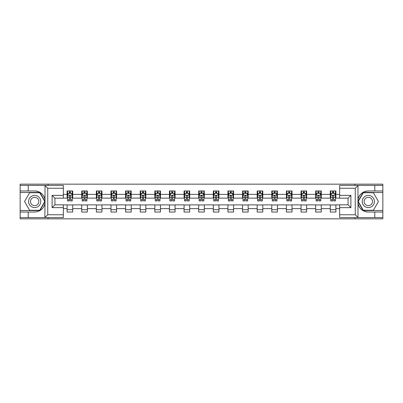 <?xml version="1.0" encoding="UTF-8"?>
<svg xmlns="http://www.w3.org/2000/svg" width="403" height="403" viewBox="0 0 403 403"><rect width="100%" height="100%" fill="white"/><g stroke="black" fill="none" stroke-linecap="round" stroke-linejoin="round"><path stroke-width="0.6" d="M63.357 188.236L47.75 188.236L44.854 185.425L63.357 185.425L63.357 198.175L54.919 198.175L54.919 204.825L63.357 204.825L63.357 217.575L44.854 217.575L45.02 203.54C43.569 208.804 40.119 211.635 34.678 212.043L20.15 212.043L20.15 218.839L382.85 218.839L382.85 192.458L363.103 192.458L357.879 201.5L363.103 210.542L382.85 210.542M368.322 190.957C362.881 191.365 359.431 194.196 357.98 199.46A10.543 10.543 0 0 1 368.322 190.957L382.85 190.957L382.85 184.161L354.922 184.161L354.922 185.425M354.922 184.161L20.15 184.161L20.15 210.542L39.897 210.542L45.121 201.5L39.897 192.458L20.15 192.458M354.922 217.575L354.922 218.839M48.078 218.839L48.078 217.575M48.078 185.425L48.078 184.161M339.643 198.125L335.895 198.125L335.895 190.957L330.274 190.957L330.274 194.377L321.277 194.377L321.277 190.957L315.65 190.957L315.65 194.377L306.653 194.377L306.653 190.957L301.031 190.957L301.031 194.377L292.034 194.377L292.034 190.957L286.412 190.957L286.412 194.377L277.415 194.377L277.415 190.957L271.788 190.957L271.788 194.377L262.791 194.377L262.791 190.957L257.169 190.957L257.169 194.377L248.172 194.377L248.172 190.957L242.551 190.957L242.551 194.377L233.554 194.377L233.554 190.957L227.932 190.957L227.932 194.377L218.93 194.377L218.93 190.957L213.308 190.957L213.308 194.377L204.311 194.377L204.311 190.957L198.689 190.957L198.689 194.377L189.692 194.377L189.692 190.957L184.07 190.957L184.07 194.377L175.068 194.377L175.068 190.957L169.446 190.957L169.446 194.377L160.449 194.377L160.449 190.957L154.828 190.957L154.828 194.377L145.831 194.377L145.831 190.957L140.209 190.957L140.209 194.377L131.212 194.377L131.212 190.957L125.585 190.957L125.585 194.377L116.588 194.377L116.588 190.957L110.966 190.957L110.966 194.377L101.969 194.377L101.969 190.957L96.347 190.957L96.347 194.377L87.35 194.377L87.35 190.957L81.723 190.957L81.723 194.377L72.726 194.377L72.726 190.957L67.105 190.957L67.105 194.377L63.357 194.377M335.895 194.377L339.643 194.377M339.643 208.623L335.895 208.623L335.895 212.043L330.274 212.043L330.274 208.623L321.277 208.623L321.277 212.043L315.65 212.043L315.65 208.623L306.653 208.623L306.653 212.043L301.031 212.043L301.031 208.623L292.034 208.623L292.034 212.043L286.412 212.043L286.412 208.623L277.415 208.623L277.415 212.043L271.788 212.043L271.788 208.623L262.791 208.623L262.791 212.043L257.169 212.043L257.169 208.623L248.172 208.623L248.172 212.043L242.551 212.043L242.551 208.623L233.554 208.623L233.554 212.043L227.932 212.043L227.932 208.623L218.93 208.623L218.93 212.043L213.308 212.043L213.308 208.623L204.311 208.623L204.311 212.043L198.689 212.043L198.689 208.623L189.692 208.623L189.692 212.043L184.07 212.043L184.07 208.623L175.068 208.623L175.068 212.043L169.446 212.043L169.446 208.623L160.449 208.623L160.449 212.043L154.828 212.043L154.828 208.623L145.831 208.623L145.831 212.043L140.209 212.043L140.209 208.623L131.212 208.623L131.212 212.043L125.585 212.043L125.585 208.623L116.588 208.623L116.588 212.043L110.966 212.043L110.966 208.623L101.969 208.623L101.969 212.043L96.347 212.043L96.347 208.623L87.35 208.623L87.35 212.043L81.723 212.043L81.723 208.623L72.726 208.623L72.726 212.043L67.105 212.043L67.105 208.623L63.357 208.623M330.274 194.377L330.274 198.125L321.277 198.125L321.277 194.377M321.277 208.623L321.277 204.875L330.274 204.875L330.274 208.623M315.65 194.377L315.65 198.125L306.653 198.125L306.653 194.377M306.653 208.623L306.653 204.875L315.65 204.875L315.65 208.623M301.031 194.377L301.031 198.125L292.034 198.125L292.034 194.377M292.034 208.623L292.034 204.875L301.031 204.875L301.031 208.623M286.412 194.377L286.412 198.125L277.415 198.125L277.415 194.377M277.415 208.623L277.415 204.875L286.412 204.875L286.412 208.623M271.788 194.377L271.788 198.125L262.791 198.125L262.791 194.377M262.791 208.623L262.791 204.875L271.788 204.875L271.788 208.623M257.169 194.377L257.169 198.125L248.172 198.125L248.172 194.377M248.172 208.623L248.172 204.875L257.169 204.875L257.169 208.623M242.551 194.377L242.551 198.125L233.554 198.125L233.554 194.377M233.554 208.623L233.554 204.875L242.551 204.875L242.551 208.623M227.932 194.377L227.932 198.125L218.93 198.125L218.93 194.377M218.93 208.623L218.93 204.875L227.932 204.875L227.932 208.623M213.308 194.377L213.308 198.125L204.311 198.125L204.311 194.377M204.311 208.623L204.311 204.875L213.308 204.875L213.308 208.623M198.689 194.377L198.689 198.125L189.692 198.125L189.692 194.377M189.692 208.623L189.692 204.875L198.689 204.875L198.689 208.623M184.07 194.377L184.07 198.125L175.068 198.125L175.068 194.377M175.068 208.623L175.068 204.875L184.07 204.875L184.07 208.623M169.446 194.377L169.446 198.125L160.449 198.125L160.449 194.377M160.449 208.623L160.449 204.875L169.446 204.875L169.446 208.623M154.828 194.377L154.828 198.125L145.831 198.125L145.831 194.377M145.831 208.623L145.831 204.875L154.828 204.875L154.828 208.623M140.209 194.377L140.209 198.125L131.212 198.125L131.212 194.377M131.212 208.623L131.212 204.875L140.209 204.875L140.209 208.623M125.585 194.377L125.585 198.125L116.588 198.125L116.588 194.377M116.588 208.623L116.588 204.875L125.585 204.875L125.585 208.623M110.966 194.377L110.966 198.125L101.969 198.125L101.969 194.377M101.969 208.623L101.969 204.875L110.966 204.875L110.966 208.623M96.347 194.377L96.347 198.125L87.35 198.125L87.35 194.377M87.35 208.623L87.35 204.875L96.347 204.875L96.347 208.623M81.723 194.377L81.723 198.125L72.726 198.125L72.726 194.377M72.726 208.623L72.726 204.875L81.723 204.875L81.723 208.623M67.105 194.377L67.105 198.125L63.357 198.125M63.357 204.875L67.105 204.875L67.105 208.623M335.895 208.623L335.895 204.875L339.643 204.875M67.105 193.299L67.573 193.299M69.351 193.299L70.48 193.299M72.258 193.299L72.726 193.299M67.105 198.034L67.573 198.034M69.351 198.034L70.48 198.034M72.258 198.034L72.726 198.034M67.105 204.966L72.726 204.966M67.105 209.701L72.726 209.701M81.723 204.966L87.35 204.966M81.723 209.701L87.35 209.701M81.723 193.299L82.192 193.299M83.975 193.299L85.098 193.299M86.882 193.299L87.35 193.299M81.723 198.034L82.192 198.034M83.975 198.034L85.098 198.034M86.882 198.034L87.35 198.034M96.347 204.966L101.969 204.966M96.347 209.701L101.969 209.701M96.347 193.299L96.816 193.299M98.594 193.299L99.717 193.299M101.501 193.299L101.969 193.299M96.347 198.034L96.816 198.034M98.594 198.034L99.717 198.034M101.501 198.034L101.969 198.034M110.966 204.966L116.588 204.966M110.966 209.701L116.588 209.701M110.966 193.299L111.435 193.299M113.213 193.299L114.341 193.299M116.119 193.299L116.588 193.299M110.966 198.034L111.435 198.034M113.213 198.034L114.341 198.034M116.119 198.034L116.588 198.034M125.585 204.966L131.212 204.966M125.585 209.701L131.212 209.701M125.585 193.299L126.053 193.299M127.837 193.299L128.96 193.299M130.738 193.299L131.212 193.299M125.585 198.034L126.053 198.034M127.837 198.034L128.96 198.034M130.738 198.034L131.212 198.034M140.209 204.966L145.831 204.966M140.209 209.701L145.831 209.701M140.209 193.299L140.677 193.299M142.455 193.299L143.579 193.299M145.362 193.299L145.831 193.299M140.209 198.034L140.677 198.034M142.455 198.034L143.579 198.034M145.362 198.034L145.831 198.034M154.828 204.966L160.449 204.966M154.828 209.701L160.449 209.701M154.828 193.299L155.296 193.299M157.074 193.299L158.203 193.299M159.981 193.299L160.449 193.299M154.828 198.034L155.296 198.034M157.074 198.034L158.203 198.034M159.981 198.034L160.449 198.034M169.446 204.966L175.068 204.966M169.446 209.701L175.068 209.701M169.446 193.299L169.915 193.299M171.698 193.299L172.822 193.299M174.6 193.299L175.068 193.299M169.446 198.034L169.915 198.034M171.698 198.034L172.822 198.034M174.6 198.034L175.068 198.034M184.07 204.966L189.692 204.966M184.07 209.701L189.692 209.701M184.07 193.299L184.539 193.299M186.317 193.299L187.44 193.299M189.224 193.299L189.692 193.299M184.07 198.034L184.539 198.034M186.317 198.034L187.44 198.034M189.224 198.034L189.692 198.034M198.689 204.966L204.311 204.966M198.689 209.701L204.311 209.701M198.689 193.299L199.158 193.299M200.936 193.299L202.064 193.299M203.842 193.299L204.311 193.299M198.689 198.034L199.158 198.034M200.936 198.034L202.064 198.034M203.842 198.034L204.311 198.034M213.308 204.966L218.93 204.966M213.308 209.701L218.93 209.701M213.308 193.299L213.776 193.299M215.56 193.299L216.683 193.299M218.461 193.299L218.93 193.299M213.308 198.034L213.776 198.034M215.56 198.034L216.683 198.034M218.461 198.034L218.93 198.034M227.932 204.966L233.554 204.966M227.932 209.701L233.554 209.701M227.932 193.299L228.4 193.299M230.178 193.299L231.302 193.299M233.085 193.299L233.554 193.299M227.932 198.034L228.4 198.034M230.178 198.034L231.302 198.034M233.085 198.034L233.554 198.034M242.551 204.966L248.172 204.966M242.551 209.701L248.172 209.701M242.551 193.299L243.019 193.299M244.797 193.299L245.926 193.299M247.704 193.299L248.172 193.299M242.551 198.034L243.019 198.034M244.797 198.034L245.926 198.034M247.704 198.034L248.172 198.034M257.169 204.966L262.791 204.966M257.169 209.701L262.791 209.701M257.169 193.299L257.638 193.299M259.421 193.299L260.545 193.299M262.323 193.299L262.791 193.299M257.169 198.034L257.638 198.034M259.421 198.034L260.545 198.034M262.323 198.034L262.791 198.034M271.788 204.966L277.415 204.966M271.788 209.701L277.415 209.701M271.788 193.299L272.262 193.299M274.04 193.299L275.163 193.299M276.947 193.299L277.415 193.299M271.788 198.034L272.262 198.034M274.04 198.034L275.163 198.034M276.947 198.034L277.415 198.034M286.412 204.966L292.034 204.966M286.412 209.701L292.034 209.701M286.412 193.299L286.881 193.299M288.659 193.299L289.787 193.299M291.565 193.299L292.034 193.299M286.412 198.034L286.881 198.034M288.659 198.034L289.787 198.034M291.565 198.034L292.034 198.034M301.031 204.966L306.653 204.966M301.031 209.701L306.653 209.701M301.031 193.299L301.499 193.299M303.283 193.299L304.406 193.299M306.184 193.299L306.653 193.299M301.031 198.034L301.499 198.034M303.283 198.034L304.406 198.034M306.184 198.034L306.653 198.034M315.65 204.966L321.277 204.966M315.65 209.701L321.277 209.701M315.65 193.299L316.118 193.299M317.902 193.299L319.025 193.299M320.808 193.299L321.277 193.299M315.65 198.034L316.118 198.034M317.902 198.034L319.025 198.034M320.808 198.034L321.277 198.034M330.274 204.966L335.895 204.966M330.274 209.701L335.895 209.701M330.274 193.299L330.742 193.299M332.52 193.299L333.649 193.299M335.427 193.299L335.895 193.299M330.274 198.034L330.742 198.034M332.52 198.034L333.649 198.034M335.427 198.034L335.895 198.034M70.48 192.176L69.351 192.176M72.258 199.762L70.48 199.762L70.48 200.936L72.258 200.936L72.258 195.218L71.321 193.344L68.51 193.344L67.573 195.218L67.573 200.936L69.351 200.936L69.351 199.762L67.573 199.762M67.573 195.218L67.573 190.957M72.258 195.218L72.258 190.957M69.351 193.344L69.351 190.957M70.48 190.957L70.48 193.344M70.48 199.762L70.48 195.923C70.102 195.203 69.729 195.203 69.351 195.923L69.351 199.762M37.721 196.226A6.09 6.09 0 0 0 29.399 198.452A6.09 6.09 0 0 0 31.63 206.774A6.09 6.09 0 0 0 39.952 204.548A6.09 6.09 0 0 0 37.721 196.226M36.764 197.888A4.171 4.171 0 0 0 31.066 199.414A4.171 4.171 0 0 0 32.593 205.112A4.171 4.171 0 0 0 38.29 203.586A4.171 4.171 0 0 0 36.764 197.888M39.736 210.265L29.615 210.265L24.558 201.5L29.615 192.735L39.736 192.735L44.793 201.5L39.736 210.265M371.37 196.226A6.09 6.09 0 0 0 363.048 198.452A6.09 6.09 0 0 0 365.279 206.774A6.09 6.09 0 0 0 373.601 204.548A6.09 6.09 0 0 0 371.37 196.226M370.407 197.888A4.171 4.171 0 0 0 364.71 199.414A4.171 4.171 0 0 0 366.236 205.112A4.171 4.171 0 0 0 371.934 203.586A4.171 4.171 0 0 0 370.407 197.888M373.385 210.265L363.264 210.265L358.207 201.5L363.264 192.735L373.385 192.735L378.442 201.5L373.385 210.265M28.21 212.043L28.21 217.575L20.15 217.575M44.854 217.575L28.21 217.575M20.15 212.043L20.15 210.542M44.854 185.425L28.21 185.425L28.21 190.957L20.15 190.957M28.21 185.425L20.15 185.425M34.678 190.957A10.543 10.543 0 0 1 45.02 199.46C43.569 194.196 40.119 191.365 34.678 190.957L28.21 190.957M45.02 203.54L45.02 185.511M54.919 198.175L52.108 195.359L63.357 195.359M63.357 207.641L52.108 207.641L54.919 204.825M45.02 217.489L47.75 214.764L63.357 214.764M358.146 185.425L355.25 188.236L339.643 188.236L339.643 185.425L382.85 185.425M374.79 190.957L374.79 185.425M339.643 214.764L355.25 214.764L358.146 217.575L339.643 217.575L339.643 204.825L348.081 204.825L348.081 198.175L339.643 198.175L339.643 188.236M382.85 190.957L382.85 192.458M358.146 217.575L374.79 217.575L374.79 212.043L382.85 212.043M374.79 217.575L382.85 217.575M368.322 212.043A10.543 10.543 0 0 1 357.98 203.54C359.431 208.804 362.881 211.635 368.322 212.043L374.79 212.043M357.98 185.511L357.98 217.489M348.081 204.825L350.892 207.641L339.643 207.641M339.643 195.359L350.892 195.359L348.081 198.175M85.098 192.176L83.975 192.176M86.882 199.762L85.098 199.762L85.098 200.936L86.882 200.936L86.882 195.218L85.94 193.344L83.129 193.344L82.192 195.218L82.192 200.936L83.975 200.936L83.975 199.762L82.192 199.762M82.192 195.218L82.192 190.957M86.882 195.218L86.882 190.957M83.975 193.344L83.975 190.957M85.098 190.957L85.098 193.344M85.098 199.762L85.098 195.923C84.726 195.203 84.348 195.203 83.975 195.923L83.975 199.762M99.717 192.176L98.594 192.176M101.501 199.762L99.717 199.762L99.717 200.936L101.501 200.936L101.501 195.218L100.564 193.344L97.753 193.344L96.816 195.218L96.816 200.936L98.594 200.936L98.594 199.762L96.816 199.762M96.816 195.218L96.816 190.957M101.501 195.218L101.501 190.957M98.594 193.344L98.594 190.957M99.717 190.957L99.717 193.344M99.717 199.762L99.717 195.923C99.345 195.203 98.972 195.203 98.594 195.923L98.594 199.762M114.341 192.176L113.213 192.176M116.119 199.762L114.341 199.762L114.341 200.936L116.119 200.936L116.119 195.218L115.182 193.344L112.372 193.344L111.435 195.218L111.435 200.936L113.213 200.936L113.213 199.762L111.435 199.762M111.435 195.218L111.435 190.957M116.119 195.218L116.119 190.957M113.213 193.344L113.213 190.957M114.341 190.957L114.341 193.344M114.341 199.762L114.341 195.923C113.963 195.203 113.591 195.203 113.213 195.923L113.213 199.762M128.96 192.176L127.837 192.176M130.738 199.762L128.96 199.762L128.96 200.936L130.738 200.936L130.738 195.218L129.801 193.344L126.99 193.344L126.053 195.218L126.053 200.936L127.837 200.936L127.837 199.762L126.053 199.762M126.053 195.218L126.053 190.957M130.738 195.218L130.738 190.957M127.837 193.344L127.837 190.957M128.96 190.957L128.96 193.344M128.96 199.762L128.96 195.923C128.587 195.203 128.209 195.203 127.837 195.923L127.837 199.762M143.579 192.176L142.455 192.176M145.362 199.762L143.579 199.762L143.579 200.936L145.362 200.936L145.362 195.218L144.425 193.344L141.614 193.344L140.677 195.218L140.677 200.936L142.455 200.936L142.455 199.762L140.677 199.762M140.677 195.218L140.677 190.957M145.362 195.218L145.362 190.957M142.455 193.344L142.455 190.957M143.579 190.957L143.579 193.344M143.579 199.762L143.579 195.923C143.206 195.203 142.833 195.203 142.455 195.923L142.455 199.762M158.203 192.176L157.074 192.176M159.981 199.762L158.203 199.762L158.203 200.936L159.981 200.936L159.981 195.218L159.044 193.344L156.233 193.344L155.296 195.218L155.296 200.936L157.074 200.936L157.074 199.762L155.296 199.762M155.296 195.218L155.296 190.957M159.981 195.218L159.981 190.957M157.074 193.344L157.074 190.957M158.203 190.957L158.203 193.344M158.203 199.762L158.203 195.923C157.825 195.203 157.452 195.203 157.074 195.923L157.074 199.762M172.822 192.176L171.698 192.176M174.6 199.762L172.822 199.762L172.822 200.936L174.6 200.936L174.6 195.218L173.663 193.344L170.852 193.344L169.915 195.218L169.915 200.936L171.698 200.936L171.698 199.762L169.915 199.762M169.915 195.218L169.915 190.957M174.6 195.218L174.6 190.957M171.698 193.344L171.698 190.957M172.822 190.957L172.822 193.344M172.822 199.762L172.822 195.923C172.449 195.203 172.071 195.203 171.698 195.923L171.698 199.762M187.44 192.176L186.317 192.176M189.224 199.762L187.44 199.762L187.44 200.936L189.224 200.936L189.224 195.218L188.287 193.344L185.476 193.344L184.539 195.218L184.539 200.936L186.317 200.936L186.317 199.762L184.539 199.762M184.539 195.218L184.539 190.957M189.224 195.218L189.224 190.957M186.317 193.344L186.317 190.957M187.44 190.957L187.44 193.344M187.44 199.762L187.44 195.923C187.068 195.203 186.695 195.203 186.317 195.923L186.317 199.762M202.064 192.176L200.936 192.176M203.842 199.762L202.064 199.762L202.064 200.936L203.842 200.936L203.842 195.218L202.905 193.344L200.095 193.344L199.158 195.218L199.158 200.936L200.936 200.936L200.936 199.762L199.158 199.762M199.158 195.218L199.158 190.957M203.842 195.218L203.842 190.957M200.936 193.344L200.936 190.957M202.064 190.957L202.064 193.344M202.064 199.762L202.064 195.923C201.686 195.203 201.314 195.203 200.936 195.923L200.936 199.762M216.683 192.176L215.56 192.176M218.461 199.762L216.683 199.762L216.683 200.936L218.461 200.936L218.461 195.218L217.524 193.344L214.713 193.344L213.776 195.218L213.776 200.936L215.56 200.936L215.56 199.762L213.776 199.762M213.776 195.218L213.776 190.957M218.461 195.218L218.461 190.957M215.56 193.344L215.56 190.957M216.683 190.957L216.683 193.344M216.683 199.762L216.683 195.923C216.31 195.203 215.932 195.203 215.56 195.923L215.56 199.762M231.302 192.176L230.178 192.176M233.085 199.762L231.302 199.762L231.302 200.936L233.085 200.936L233.085 195.218L232.148 193.344L229.337 193.344L228.4 195.218L228.4 200.936L230.178 200.936L230.178 199.762L228.4 199.762M228.4 195.218L228.4 190.957M233.085 195.218L233.085 190.957M230.178 193.344L230.178 190.957M231.302 190.957L231.302 193.344M231.302 199.762L231.302 195.923C230.929 195.203 230.556 195.203 230.178 195.923L230.178 199.762M245.926 192.176L244.797 192.176M247.704 199.762L245.926 199.762L245.926 200.936L247.704 200.936L247.704 195.218L246.767 193.344L243.956 193.344L243.019 195.218L243.019 200.936L244.797 200.936L244.797 199.762L243.019 199.762M243.019 195.218L243.019 190.957M247.704 195.218L247.704 190.957M244.797 193.344L244.797 190.957M245.926 190.957L245.926 193.344M245.926 199.762L245.926 195.923C245.548 195.203 245.175 195.203 244.797 195.923L244.797 199.762M260.545 192.176L259.421 192.176M262.323 199.762L260.545 199.762L260.545 200.936L262.323 200.936L262.323 195.218L261.386 193.344L258.575 193.344L257.638 195.218L257.638 200.936L259.421 200.936L259.421 199.762L257.638 199.762M257.638 195.218L257.638 190.957M262.323 195.218L262.323 190.957M259.421 193.344L259.421 190.957M260.545 190.957L260.545 193.344M260.545 199.762L260.545 195.923C260.172 195.203 259.794 195.203 259.421 195.923L259.421 199.762M275.163 192.176L274.04 192.176M276.947 199.762L275.163 199.762L275.163 200.936L276.947 200.936L276.947 195.218L276.01 193.344L273.199 193.344L272.262 195.218L272.262 200.936L274.04 200.936L274.04 199.762L272.262 199.762M272.262 195.218L272.262 190.957M276.947 195.218L276.947 190.957M274.04 193.344L274.04 190.957M275.163 190.957L275.163 193.344M275.163 199.762L275.163 195.923C274.791 195.203 274.418 195.203 274.04 195.923L274.04 199.762M289.787 192.176L288.659 192.176M291.565 199.762L289.787 199.762L289.787 200.936L291.565 200.936L291.565 195.218L290.628 193.344L287.818 193.344L286.881 195.218L286.881 200.936L288.659 200.936L288.659 199.762L286.881 199.762M286.881 195.218L286.881 190.957M291.565 195.218L291.565 190.957M288.659 193.344L288.659 190.957M289.787 190.957L289.787 193.344M289.787 199.762L289.787 195.923C289.409 195.203 289.037 195.203 288.659 195.923L288.659 199.762M304.406 192.176L303.283 192.176M306.184 199.762L304.406 199.762L304.406 200.936L306.184 200.936L306.184 195.218L305.247 193.344L302.436 193.344L301.499 195.218L301.499 200.936L303.283 200.936L303.283 199.762L301.499 199.762M301.499 195.218L301.499 190.957M306.184 195.218L306.184 190.957M303.283 193.344L303.283 190.957M304.406 190.957L304.406 193.344M304.406 199.762L304.406 195.923C304.033 195.203 303.655 195.203 303.283 195.923L303.283 199.762M319.025 192.176L317.902 192.176M320.808 199.762L319.025 199.762L319.025 200.936L320.808 200.936L320.808 195.218L319.871 193.344L317.06 193.344L316.118 195.218L316.118 200.936L317.902 200.936L317.902 199.762L316.118 199.762M316.118 195.218L316.118 190.957M320.808 195.218L320.808 190.957M317.902 193.344L317.902 190.957M319.025 190.957L319.025 193.344M319.025 199.762L319.025 195.923C318.652 195.203 318.274 195.203 317.902 195.923L317.902 199.762M333.649 192.176L332.52 192.176M335.427 199.762L333.649 199.762L333.649 200.936L335.427 200.936L335.427 195.218L334.49 193.344L331.679 193.344L330.742 195.218L330.742 200.936L332.52 200.936L332.52 199.762L330.742 199.762M330.742 195.218L330.742 190.957M335.427 195.218L335.427 190.957M332.52 193.344L332.52 190.957M333.649 190.957L333.649 193.344M333.649 199.762L333.649 195.923C333.271 195.203 332.898 195.203 332.52 195.923L332.52 199.762M72.238 195.173L67.598 195.173M67.573 193.46L68.455 193.46M71.376 193.46L72.258 193.46M69.351 197.248L67.573 197.248M72.258 197.248L70.48 197.248M70.48 192.77L69.351 192.77M47.75 188.236L47.75 214.764M52.108 207.641L52.108 195.359M355.25 214.764L355.25 188.236M350.892 195.359L350.892 207.641M86.857 195.173L82.217 195.173M82.192 193.46L83.073 193.46M86 193.46L86.882 193.46M83.975 197.248L82.192 197.248M86.882 197.248L85.098 197.248M85.098 192.77L83.975 192.77M101.475 195.173L96.836 195.173M96.816 193.46L97.692 193.46M100.619 193.46L101.501 193.46M98.594 197.248L96.816 197.248M101.501 197.248L99.717 197.248M99.717 192.77L98.594 192.77M116.099 195.173L111.46 195.173M111.435 193.46L112.316 193.46M115.238 193.46L116.119 193.46M113.213 197.248L111.435 197.248M116.119 197.248L114.341 197.248M114.341 192.77L113.213 192.77M130.718 195.173L126.079 195.173M126.053 193.46L126.935 193.46M129.862 193.46L130.738 193.46M127.837 197.248L126.053 197.248M130.738 197.248L128.96 197.248M128.96 192.77L127.837 192.77M145.337 195.173L140.697 195.173M140.677 193.46L141.554 193.46M144.481 193.46L145.362 193.46M142.455 197.248L140.677 197.248M145.362 197.248L143.579 197.248M143.579 192.77L142.455 192.77M159.956 195.173L155.321 195.173M155.296 193.46L156.178 193.46M159.099 193.46L159.981 193.46M157.074 197.248L155.296 197.248M159.981 197.248L158.203 197.248M158.203 192.77L157.074 192.77M174.58 195.173L169.94 195.173M169.915 193.46L170.796 193.46M173.723 193.46L174.6 193.46M171.698 197.248L169.915 197.248M174.6 197.248L172.822 197.248M172.822 192.77L171.698 192.77M189.198 195.173L184.559 195.173M184.539 193.46L185.415 193.46M188.342 193.46L189.224 193.46M186.317 197.248L184.539 197.248M189.224 197.248L187.44 197.248M187.44 192.77L186.317 192.77M203.817 195.173L199.183 195.173M199.158 193.46L200.039 193.46M202.961 193.46L203.842 193.46M200.936 197.248L199.158 197.248M203.842 197.248L202.064 197.248M202.064 192.77L200.936 192.77M218.441 195.173L213.802 195.173M213.776 193.46L214.658 193.46M217.585 193.46L218.461 193.46M215.56 197.248L213.776 197.248M218.461 197.248L216.683 197.248M216.683 192.77L215.56 192.77M233.06 195.173L228.42 195.173M228.4 193.46L229.277 193.46M232.204 193.46L233.085 193.46M230.178 197.248L228.4 197.248M233.085 197.248L231.302 197.248M231.302 192.77L230.178 192.77M247.679 195.173L243.044 195.173M243.019 193.46L243.901 193.46M246.822 193.46L247.704 193.46M244.797 197.248L243.019 197.248M247.704 197.248L245.926 197.248M245.926 192.77L244.797 192.77M262.303 195.173L257.663 195.173M257.638 193.46L258.519 193.46M261.446 193.46L262.323 193.46M259.421 197.248L257.638 197.248M262.323 197.248L260.545 197.248M260.545 192.77L259.421 192.77M276.921 195.173L272.282 195.173M272.262 193.46L273.138 193.46M276.065 193.46L276.947 193.46M274.04 197.248L272.262 197.248M276.947 197.248L275.163 197.248M275.163 192.77L274.04 192.77M291.54 195.173L286.901 195.173M286.881 193.46L287.762 193.46M290.684 193.46L291.565 193.46M288.659 197.248L286.881 197.248M291.565 197.248L289.787 197.248M289.787 192.77L288.659 192.77M306.164 195.173L301.525 195.173M301.499 193.46L302.381 193.46M305.308 193.46L306.184 193.46M303.283 197.248L301.499 197.248M306.184 197.248L304.406 197.248M304.406 192.77L303.283 192.77M320.783 195.173L316.143 195.173M316.118 193.46L317 193.46M319.927 193.46L320.808 193.46M317.902 197.248L316.118 197.248M320.808 197.248L319.025 197.248M319.025 192.77L317.902 192.77M335.402 195.173L330.762 195.173M330.742 193.46L331.624 193.46M334.545 193.46L335.427 193.46M332.52 197.248L330.742 197.248M335.427 197.248L333.649 197.248M333.649 192.77L332.52 192.77"/></g></svg>
